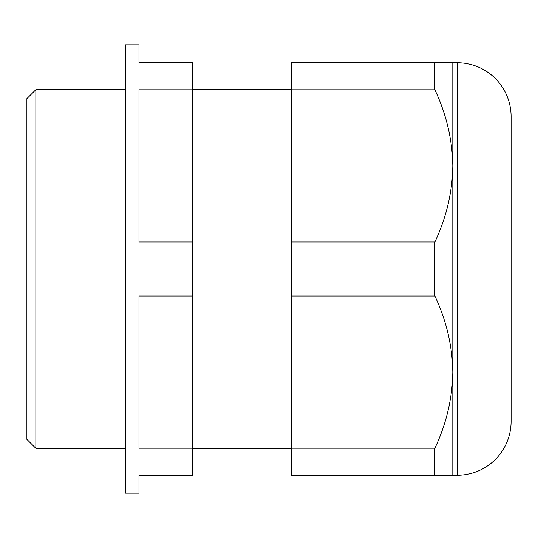 <?xml version="1.0" encoding="UTF-8"?>
<svg xmlns="http://www.w3.org/2000/svg" width="538" height="538" viewBox="0 0 538 538"><rect width="100%" height="100%" fill="white"/><g stroke="black" fill="none" stroke-linecap="round" stroke-linejoin="round"><path stroke-width="0.81" d="M125.536 448.336L35.864 448.336L26.9 439.364L26.9 98.636L35.864 89.664L125.536 89.664M511.1 116.564L511.1 421.436A53.8 53.8 0 0 1 457.3 475.236L452.814 475.236L452.814 62.764L457.3 62.764A53.8 53.8 0 0 1 511.1 116.564M452.814 475.236L434.886 475.236L434.886 448.201C446.399 423.816 452.371 398.456 452.814 372.114C452.357 345.813 446.379 320.453 434.886 296.034L434.886 241.965C446.399 217.587 452.371 192.221 452.814 165.886C452.357 139.577 446.379 114.217 434.886 89.799L434.886 62.764L452.814 62.764M434.886 62.764L291.414 62.764L291.414 296.034L434.886 296.034M434.886 475.236L291.414 475.236L291.414 296.034M434.886 448.201L291.414 448.201M434.886 241.965L291.414 241.965M434.886 89.799L291.414 89.799M291.414 89.664L192.786 89.664M291.414 448.336L192.786 448.336M192.786 448.201L192.786 475.236L138.986 475.236L138.986 493.164L125.536 493.164L125.536 44.836L138.986 44.836L138.986 62.764L192.786 62.764L192.786 296.034L138.986 296.034L138.986 448.201L192.786 448.201L192.786 296.034M192.786 89.799L138.986 89.799L138.986 241.965L192.786 241.965M35.864 448.336L35.864 89.664M457.3 62.764L457.3 475.236"/></g></svg>

